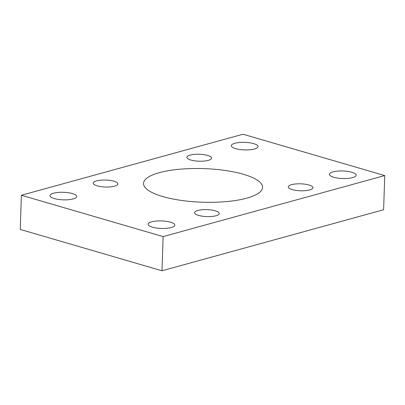 <?xml version="1.0" encoding="UTF-8"?>
<svg xmlns="http://www.w3.org/2000/svg" width="405" height="405" viewBox="0 0 405 405"><rect width="100%" height="100%" fill="white"/><g stroke="black" fill="none" stroke-linecap="round" stroke-linejoin="round"><path stroke-width="0.61" d="M159.347 172.662A59.555 16.818 1.9 0 0 143.542 183.44A59.555 16.818 1.9 0 0 181.116 200.379A59.555 16.818 1.9 0 0 246.787 198.161A59.555 16.818 1.9 0 0 262.592 187.388A59.555 16.818 1.9 0 0 225.013 170.444A59.555 16.818 1.9 0 0 159.347 172.662M53.526 193.205A13.365 3.772 1.9 0 0 49.977 195.625A13.365 3.772 1.9 0 0 58.411 199.427A13.365 3.772 1.9 0 0 73.148 198.931A13.365 3.772 1.9 0 0 76.697 196.511A13.365 3.772 1.9 0 0 68.263 192.709A13.365 3.772 1.9 0 0 53.526 193.205M151.652 221.824A13.365 3.772 1.9 0 0 148.103 224.243A13.365 3.772 1.9 0 0 156.538 228.045A13.365 3.772 1.9 0 0 171.28 227.549A13.365 3.772 1.9 0 0 174.823 225.129A13.365 3.772 1.9 0 0 166.389 221.327A13.365 3.772 1.9 0 0 151.652 221.824M234.854 143.274A13.365 3.772 1.9 0 0 231.311 145.694A13.365 3.772 1.9 0 0 239.745 149.496A13.365 3.772 1.9 0 0 254.482 148.999A13.365 3.772 1.9 0 0 258.031 146.58A13.365 3.772 1.9 0 0 249.596 142.778A13.365 3.772 1.9 0 0 234.854 143.274M332.981 171.892A13.365 3.772 1.9 0 0 329.437 174.312A13.365 3.772 1.9 0 0 337.871 178.114A13.365 3.772 1.9 0 0 352.608 177.618A13.365 3.772 1.9 0 0 356.157 175.198A13.365 3.772 1.9 0 0 347.723 171.396A13.365 3.772 1.9 0 0 332.981 171.892M291.559 184.66A12.327 3.483 1.9 0 0 288.289 186.892A12.327 3.483 1.9 0 0 296.065 190.401A12.327 3.483 1.9 0 0 309.658 189.94A12.327 3.483 1.9 0 0 312.928 187.707A12.327 3.483 1.9 0 0 305.152 184.204A12.327 3.483 1.9 0 0 291.559 184.66M197.873 210.458A12.327 3.483 1.9 0 0 194.602 212.691A12.327 3.483 1.9 0 0 202.378 216.194A12.327 3.483 1.9 0 0 215.971 215.738A12.327 3.483 1.9 0 0 219.242 213.506A12.327 3.483 1.9 0 0 211.466 209.998A12.327 3.483 1.9 0 0 197.873 210.458M190.163 155.085A12.327 3.483 1.9 0 0 186.892 157.317A12.327 3.483 1.9 0 0 194.668 160.826A12.327 3.483 1.9 0 0 208.261 160.365A12.327 3.483 1.9 0 0 211.531 158.132A12.327 3.483 1.9 0 0 203.756 154.629A12.327 3.483 1.9 0 0 190.163 155.085M96.476 180.883A12.327 3.483 1.9 0 0 93.206 183.116A12.327 3.483 1.9 0 0 100.982 186.624A12.327 3.483 1.9 0 0 114.574 186.163A12.327 3.483 1.9 0 0 117.845 183.931A12.327 3.483 1.9 0 0 110.069 180.427A12.327 3.483 1.9 0 0 96.476 180.883M384.75 175.567L163.124 236.596L21.384 195.256L243.01 134.227L384.75 175.567L383.616 209.744L161.99 270.773L163.124 236.596M161.99 270.773L20.25 229.432L21.384 195.256"/></g></svg>
